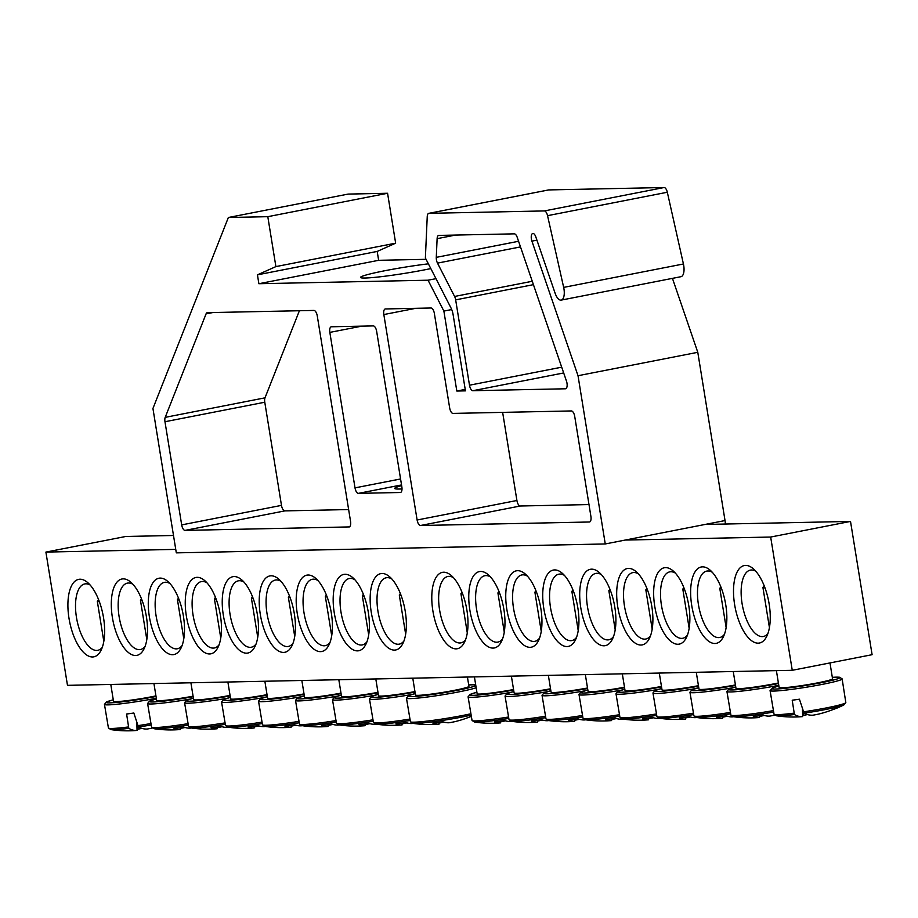 <?xml version="1.0" encoding="UTF-8"?>
<svg xmlns="http://www.w3.org/2000/svg" width="918" height="918" viewBox="0 0 918 918"><rect width="100%" height="100%" fill="white"/><g stroke="black" fill="none" stroke-linecap="round" stroke-linejoin="round"><path stroke-width="1.38" d="M145.113 646.318A33.828 14.619 78.9 0 1 140.397 649.531A33.828 14.619 78.9 0 1 119.558 619.134A33.828 14.619 78.9 0 1 127.418 583.125A33.828 14.619 78.9 0 1 132.995 584.33M175.751 549.389L45.9 552.085L125.743 536.479L173.502 535.481M605.26 543.961L176.313 552.865L152.939 408.487L228.364 217.497L267.804 216.682L275.893 266.599L257.442 274.838L258.876 283.719L428.052 280.208L443.876 311.076L456.82 391.045L465.449 390.861L453.125 314.725A11.28 4.877 -101.1 0 0 450.967 307.909L425.378 257.981L427.237 216.591A5.634 2.433 78.9 0 1 428.763 213.355A5.634 2.433 78.9 0 1 428.947 213.332L544.34 210.933A5.634 2.433 78.9 0 1 547.553 215.673L563.663 287.391A11.28 4.877 78.9 0 1 561.196 300.106A11.28 4.877 78.9 0 1 555.138 293.29L535.802 236.89A5.634 2.433 -101.1 0 0 532.773 233.482A5.634 2.433 -101.1 0 0 531.912 241.136L578.019 375.714L605.26 543.961L705.07 524.453L850.516 521.424L872.1 654.695L792.257 670.301L770.672 537.041L625.227 540.059M146.421 616.85A38.9 16.811 -101.1 0 0 130.769 582.15A38.9 16.811 -101.1 0 0 112.914 620.43A38.9 16.811 -101.1 0 0 143.874 649.175A38.9 16.811 -101.1 0 0 146.421 616.85M45.9 552.085L67.484 685.344L792.257 670.301M183.405 616.081A38.9 16.811 -101.1 0 0 167.753 581.381A38.9 16.811 -101.1 0 0 149.898 619.661A38.9 16.811 -101.1 0 0 180.846 648.406A38.9 16.811 -101.1 0 0 183.405 616.081M257.361 614.544A38.9 16.811 -101.1 0 0 241.709 579.843A38.9 16.811 -101.1 0 0 223.854 618.124A38.9 16.811 -101.1 0 0 254.802 646.869A38.9 16.811 -101.1 0 0 257.361 614.544M331.318 613.017A38.9 16.811 -101.1 0 0 315.666 578.306A38.9 16.811 -101.1 0 0 297.811 616.598A38.9 16.811 -101.1 0 0 328.759 645.331A38.9 16.811 -101.1 0 0 331.318 613.017M405.274 611.48A38.9 16.811 -101.1 0 0 389.622 576.779A38.9 16.811 -101.1 0 0 371.767 615.06A38.9 16.811 -101.1 0 0 402.715 643.793A38.9 16.811 -101.1 0 0 405.274 611.48M654.752 606.305A38.9 16.811 -101.1 0 0 669.084 639.777A38.9 16.811 -101.1 0 0 686.216 637.918A38.9 16.811 -101.1 0 0 688.259 602.724A38.9 16.811 -101.1 0 0 673.112 570.893A38.9 16.811 -101.1 0 0 654.752 606.305M580.796 607.831A38.9 16.811 -101.1 0 0 595.128 641.315A38.9 16.811 -101.1 0 0 612.26 639.444A38.9 16.811 -101.1 0 0 614.303 604.262A38.9 16.811 -101.1 0 0 599.156 572.43A38.9 16.811 -101.1 0 0 580.796 607.831M506.839 609.368A38.9 16.811 -101.1 0 0 521.172 642.841A38.9 16.811 -101.1 0 0 538.304 640.982A38.9 16.811 -101.1 0 0 540.346 605.788A38.9 16.811 -101.1 0 0 525.199 573.957A38.9 16.811 -101.1 0 0 506.839 609.368M432.883 610.906A38.9 16.811 -101.1 0 0 447.215 644.379A38.9 16.811 -101.1 0 0 464.347 642.52A38.9 16.811 -101.1 0 0 466.39 607.326A38.9 16.811 -101.1 0 0 451.243 575.494A38.9 16.811 -101.1 0 0 432.883 610.906M734.63 604.641A39.463 17.052 -101.1 0 0 749.168 638.607A39.463 17.052 -101.1 0 0 766.553 636.713A39.463 17.052 -101.1 0 0 768.618 601.015A39.463 17.052 -101.1 0 0 753.253 568.724A39.463 17.052 -101.1 0 0 734.63 604.641M69.022 618.457A39.463 17.052 -101.1 0 0 83.561 652.423A39.463 17.052 -101.1 0 0 100.934 650.529A39.463 17.052 -101.1 0 0 103.011 614.83A39.463 17.052 -101.1 0 0 87.646 582.54A39.463 17.052 -101.1 0 0 69.022 618.457M469.867 610.137A38.9 16.811 -101.1 0 0 484.199 643.61A38.9 16.811 -101.1 0 0 501.331 641.751A38.9 16.811 -101.1 0 0 503.374 606.557A38.9 16.811 -101.1 0 0 488.227 574.725A38.9 16.811 -101.1 0 0 469.867 610.137M543.823 608.6A38.9 16.811 -101.1 0 0 558.155 642.072A38.9 16.811 -101.1 0 0 575.288 640.213A38.9 16.811 -101.1 0 0 577.33 605.019A38.9 16.811 -101.1 0 0 562.183 573.188A38.9 16.811 -101.1 0 0 543.823 608.6M617.78 607.062A38.9 16.811 -101.1 0 0 632.112 640.546A38.9 16.811 -101.1 0 0 649.244 638.687A38.9 16.811 -101.1 0 0 651.287 603.493A38.9 16.811 -101.1 0 0 636.14 571.662A38.9 16.811 -101.1 0 0 617.78 607.062M691.736 605.536A38.9 16.811 -101.1 0 0 706.068 639.008A38.9 16.811 -101.1 0 0 723.2 637.149A38.9 16.811 -101.1 0 0 725.243 601.956A38.9 16.811 -101.1 0 0 710.096 570.124A38.9 16.811 -101.1 0 0 691.736 605.536M368.29 612.249A38.9 16.811 -101.1 0 0 352.638 577.537A38.9 16.811 -101.1 0 0 334.795 615.829A38.9 16.811 -101.1 0 0 365.743 644.562A38.9 16.811 -101.1 0 0 368.29 612.249M294.334 613.786A38.9 16.811 -101.1 0 0 278.682 579.074A38.9 16.811 -101.1 0 0 260.827 617.355A38.9 16.811 -101.1 0 0 291.786 646.1A38.9 16.811 -101.1 0 0 294.334 613.786M220.377 615.312A38.9 16.811 -101.1 0 0 204.725 580.612A38.9 16.811 -101.1 0 0 186.87 618.893A38.9 16.811 -101.1 0 0 217.83 647.638A38.9 16.811 -101.1 0 0 220.377 615.312M182.085 645.549A33.828 14.619 78.9 0 1 177.381 648.762A33.828 14.619 78.9 0 1 156.542 618.365A33.828 14.619 78.9 0 1 164.391 582.356A33.828 14.619 78.9 0 1 169.968 583.561M219.069 644.78A33.828 14.619 78.9 0 1 214.353 647.993A33.828 14.619 78.9 0 1 193.514 617.596A33.828 14.619 78.9 0 1 201.375 581.587A33.828 14.619 78.9 0 1 206.952 582.792M256.042 644.011A33.828 14.619 78.9 0 1 251.337 647.224A33.828 14.619 78.9 0 1 230.498 616.827A33.828 14.619 78.9 0 1 238.347 580.83A33.828 14.619 78.9 0 1 243.924 582.023M293.026 643.243A33.828 14.619 78.9 0 1 288.309 646.456A33.828 14.619 78.9 0 1 267.471 616.058A33.828 14.619 78.9 0 1 275.331 580.061A33.828 14.619 78.9 0 1 280.908 581.255M329.998 642.474A33.828 14.619 78.9 0 1 325.293 645.687A33.828 14.619 78.9 0 1 304.455 615.29A33.828 14.619 78.9 0 1 312.304 579.292A33.828 14.619 78.9 0 1 317.88 580.486M366.982 641.705A33.828 14.619 78.9 0 1 362.266 644.918A33.828 14.619 78.9 0 1 341.427 614.521A33.828 14.619 78.9 0 1 349.288 578.524A33.828 14.619 78.9 0 1 354.864 579.728M403.954 640.936A33.828 14.619 78.9 0 1 399.25 644.149A33.828 14.619 78.9 0 1 378.411 613.763A33.828 14.619 78.9 0 1 386.26 577.755A33.828 14.619 78.9 0 1 391.837 578.96M724.44 634.292A33.828 14.619 78.9 0 1 719.723 637.505A33.828 14.619 78.9 0 1 698.437 604.606A33.828 14.619 78.9 0 1 706.745 571.099A33.828 14.619 78.9 0 1 712.322 572.304M687.456 635.061A33.828 14.619 78.9 0 1 682.74 638.274A33.828 14.619 78.9 0 1 661.465 605.375A33.828 14.619 78.9 0 1 669.761 571.868A33.828 14.619 78.9 0 1 675.338 573.073M650.483 635.818A33.828 14.619 78.9 0 1 645.767 639.031A33.828 14.619 78.9 0 1 624.481 606.144A33.828 14.619 78.9 0 1 632.789 572.637A33.828 14.619 78.9 0 1 638.366 573.842M613.499 636.587A33.828 14.619 78.9 0 1 608.783 639.8A33.828 14.619 78.9 0 1 587.509 606.913A33.828 14.619 78.9 0 1 595.805 573.406A33.828 14.619 78.9 0 1 601.382 574.611M576.527 637.356A33.828 14.619 78.9 0 1 571.811 640.569A33.828 14.619 78.9 0 1 550.525 607.682A33.828 14.619 78.9 0 1 558.832 574.175A33.828 14.619 78.9 0 1 564.409 575.379M539.543 638.125A33.828 14.619 78.9 0 1 534.827 641.338A33.828 14.619 78.9 0 1 513.552 608.45A33.828 14.619 78.9 0 1 521.849 574.943A33.828 14.619 78.9 0 1 527.425 576.137M502.571 638.894A33.828 14.619 78.9 0 1 497.854 642.107A33.828 14.619 78.9 0 1 476.568 609.219A33.828 14.619 78.9 0 1 484.876 575.712A33.828 14.619 78.9 0 1 490.453 576.906M465.587 639.662A33.828 14.619 78.9 0 1 460.87 642.875A33.828 14.619 78.9 0 1 439.596 609.977A33.828 14.619 78.9 0 1 447.892 576.47A33.828 14.619 78.9 0 1 453.469 577.674M102.311 647.316A33.828 14.619 78.9 0 1 97.756 650.323A33.828 14.619 78.9 0 1 76.469 617.435A33.828 14.619 78.9 0 1 84.777 583.928A33.828 14.619 78.9 0 1 90.125 584.995M767.918 633.5A33.828 14.619 78.9 0 1 763.363 636.507A33.828 14.619 78.9 0 1 742.088 603.619A33.828 14.619 78.9 0 1 750.385 570.112A33.828 14.619 78.9 0 1 755.732 571.18M770.672 537.041L850.516 521.424M110.791 684.449L113.511 701.249A27.058 1.825 -9.2 0 0 128.233 700.514A27.058 1.825 -9.2 0 0 155.934 695.89M128.21 726.987A36.364 2.456 170.8 0 1 108.427 728.02L110.952 729.615A34.895 2.364 -9.2 0 0 128.807 728.341L126.604 714.02A38.051 2.57 -9.2 0 0 133.833 713.022L138.446 727.01A34.895 2.364 -9.2 0 0 150.667 725.048M136.862 723.556L137.057 730.418A112.684 36.422 -92.6 0 1 136.954 730.43A112.684 36.422 -92.6 0 1 128.807 728.341M141.957 728.399A11.177 0.757 -9.2 0 0 138.067 729.179A112.684 105.019 56.3 0 1 137.023 729.225M138.446 727.01A112.684 37.753 76.9 0 0 147.511 728.984A11.177 0.757 -9.2 0 0 152.319 728.054M98.547 599.523L97.365 601.164A27.058 1.825 -9.2 0 0 97.319 601.301A27.058 1.825 -9.2 0 0 99.373 601.657M138.067 729.179L137.952 726.459M776.399 670.633L779.118 687.433A27.058 1.825 -9.2 0 0 806.13 684.908A27.058 1.825 -9.2 0 0 832.546 678.781L829.987 662.934M793.829 713.171A36.364 2.456 170.8 0 1 774.046 714.204L776.559 715.799A34.895 2.364 -9.2 0 0 794.426 714.525L792.211 700.205A38.051 2.57 -9.2 0 0 795.768 699.734A38.051 2.57 -9.2 0 0 799.44 699.206L804.053 713.194A34.895 2.364 -9.2 0 0 843.929 704.886L845.822 702.58A36.364 2.456 170.8 0 1 803.216 711.875M804.053 713.194A112.684 37.753 76.9 0 0 813.119 715.168A11.177 0.757 -9.2 0 0 818.248 714.158A112.684 106.339 -95.1 0 0 835.346 708.547A111.181 37.248 76.9 0 0 837.732 707.789A112.765 112.765 0 0 0 843.929 704.886M836.413 708.271A112.684 105.019 56.3 0 1 831.869 709.97M807.565 714.583A11.177 0.757 -9.2 0 0 803.686 715.363A112.684 105.019 56.3 0 1 802.63 715.409M802.47 709.74L802.665 716.602A112.684 36.422 -92.6 0 1 802.561 716.614A112.684 36.422 -92.6 0 1 794.426 714.525M764.166 585.707L762.973 587.348A27.058 1.825 -9.2 0 0 762.927 587.486A27.058 1.825 -9.2 0 0 764.981 587.841M803.686 715.363L803.56 712.643M474.411 676.899L477.13 693.698A27.058 1.825 -9.2 0 0 513.564 689.533M507.918 717.107A36.364 2.456 170.8 0 1 472.047 720.481L474.572 722.064A34.895 2.364 -9.2 0 0 508.469 718.473M500.631 721.123L500.677 722.868A112.684 36.422 -92.6 0 1 500.574 722.879A112.684 36.422 -92.6 0 1 494.492 721.846A111.181 104.927 -95.1 0 0 504.418 720.481A112.684 37.753 76.9 0 0 511.131 721.433A11.177 0.757 -9.2 0 0 511.728 721.33M505.577 720.848A11.177 0.757 -9.2 0 0 501.687 721.628A112.684 105.019 56.3 0 1 500.643 721.674M461.995 592.225L460.985 593.613A27.058 1.825 -9.2 0 0 460.939 593.751A27.058 1.825 -9.2 0 0 462.718 594.107M501.687 721.628L501.664 720.963M511.383 676.13L514.114 692.929A27.058 1.825 -9.2 0 0 550.536 688.764M544.89 716.338A36.364 2.456 170.8 0 1 509.031 719.712L511.544 721.296A34.895 2.364 -9.2 0 0 545.453 717.704M537.604 720.355L537.661 722.11A112.684 36.422 -92.6 0 1 537.546 722.11A112.684 36.422 -92.6 0 1 531.476 721.078A111.181 104.927 -95.1 0 0 541.402 719.712A112.684 37.753 76.9 0 0 548.115 720.664A11.177 0.757 -9.2 0 0 548.712 720.561M542.549 720.079A11.177 0.757 -9.2 0 0 538.671 720.86A112.684 105.019 56.3 0 1 537.627 720.905M498.967 591.456L497.958 592.844A27.058 1.825 -9.2 0 0 497.923 592.982A27.058 1.825 -9.2 0 0 499.69 593.338M538.671 720.86L538.636 720.194M548.367 675.361L551.087 692.161A27.058 1.825 -9.2 0 0 587.52 687.995M581.874 715.581A36.364 2.456 170.8 0 1 546.003 718.943L548.528 720.538A34.895 2.364 -9.2 0 0 582.437 716.935M574.588 719.586L574.634 721.341A112.684 36.422 -92.6 0 1 574.53 721.341A112.684 36.422 -92.6 0 1 568.449 720.309A111.181 104.927 -95.1 0 0 578.374 718.943A112.684 37.753 76.9 0 0 585.087 719.896A11.177 0.757 -9.2 0 0 585.684 719.792M579.533 719.31A11.177 0.757 -9.2 0 0 575.643 720.091A112.684 105.019 56.3 0 1 574.599 720.137M535.951 590.699L534.942 592.087A27.058 1.825 -9.2 0 0 534.896 592.213A27.058 1.825 -9.2 0 0 536.674 592.569M575.643 720.091L575.62 719.425M585.34 674.592L588.071 691.392A27.058 1.825 -9.2 0 0 624.492 687.226M618.847 714.812A36.364 2.456 170.8 0 1 582.987 718.174L585.5 719.769A34.895 2.364 -9.2 0 0 619.409 716.166M611.56 718.817L611.617 720.573A112.684 36.422 -92.6 0 1 611.503 720.584A112.684 36.422 -92.6 0 1 605.432 719.54A111.181 104.927 -95.1 0 0 615.358 718.174A112.684 37.753 76.9 0 0 622.071 719.127A11.177 0.757 -9.2 0 0 622.668 719.024M616.506 718.553A11.177 0.757 -9.2 0 0 612.627 719.322A112.684 105.019 56.3 0 1 611.583 719.368M572.924 589.93L571.914 591.318A27.058 1.825 -9.2 0 0 571.88 591.444A27.058 1.825 -9.2 0 0 573.647 591.8M612.627 719.322L612.593 718.656M622.324 673.835L625.043 690.623A27.058 1.825 -9.2 0 0 661.476 686.457M655.831 714.043A36.364 2.456 170.8 0 1 619.96 717.406L622.484 719.001A34.895 2.364 -9.2 0 0 656.393 715.397M648.544 718.048L648.59 719.804A112.684 36.422 -92.6 0 1 648.487 719.815A112.684 36.422 -92.6 0 1 642.405 718.771A111.181 104.927 -95.1 0 0 652.331 717.406A112.684 37.753 76.9 0 0 659.044 718.358A11.177 0.757 -9.2 0 0 659.64 718.255M653.49 717.784A11.177 0.757 -9.2 0 0 649.6 718.553A112.684 105.019 56.3 0 1 648.556 718.599M609.908 589.161L608.898 590.549A27.058 1.825 -9.2 0 0 608.852 590.676A27.058 1.825 -9.2 0 0 610.631 591.031M649.6 718.553L649.577 717.887M659.296 673.066L662.027 689.866A27.058 1.825 -9.2 0 0 698.449 685.689M692.803 713.275A36.364 2.456 170.8 0 1 656.944 716.637L659.457 718.232A34.895 2.364 -9.2 0 0 693.365 714.629M685.516 717.279L685.574 719.035A112.684 36.422 -92.6 0 1 685.459 719.046A112.684 36.422 -92.6 0 1 679.389 718.002A111.181 104.927 -95.1 0 0 689.315 716.637A112.684 37.753 76.9 0 0 696.028 717.589A11.177 0.757 -9.2 0 0 696.624 717.486M690.462 717.015A11.177 0.757 -9.2 0 0 686.584 717.796A112.684 105.019 56.3 0 1 685.539 717.83M646.88 588.392L645.87 589.781A27.058 1.825 -9.2 0 0 645.836 589.907A27.058 1.825 -9.2 0 0 647.603 590.274M686.584 717.796L686.549 717.119M696.28 672.297L699 689.097A27.058 1.825 -9.2 0 0 735.433 684.931M729.787 712.506A36.364 2.456 170.8 0 1 693.916 715.868L696.441 717.463A34.895 2.364 -9.2 0 0 730.349 713.86M722.5 716.51L722.546 718.266A112.684 36.422 -92.6 0 1 722.443 718.278A112.684 36.422 -92.6 0 1 716.361 717.233A111.181 104.927 -95.1 0 0 726.287 715.868A112.684 37.753 76.9 0 0 733 716.832A11.177 0.757 -9.2 0 0 733.597 716.717M727.446 716.247A11.177 0.757 -9.2 0 0 723.556 717.027A112.684 105.019 56.3 0 1 722.512 717.073M683.864 587.623L682.854 589.012A27.058 1.825 -9.2 0 0 682.808 589.138A27.058 1.825 -9.2 0 0 684.587 589.505M723.556 717.027L723.533 716.35M733.252 671.528L735.984 688.328A27.058 1.825 -9.2 0 0 750.695 687.593A27.058 1.825 -9.2 0 0 778.395 682.969M772.612 710.761A36.364 2.456 170.8 0 1 730.9 715.099L733.413 716.694A34.895 2.364 -9.2 0 0 773.128 712.127M759.473 715.742L759.53 717.497A112.684 36.422 -92.6 0 1 759.415 717.509A112.684 36.422 -92.6 0 1 753.345 716.465A111.181 104.927 -95.1 0 0 763.271 715.099A112.684 37.753 76.9 0 0 769.984 716.063A11.177 0.757 -9.2 0 0 774.781 715.133M764.419 715.478A11.177 0.757 -9.2 0 0 760.54 716.258A112.684 105.019 56.3 0 1 759.496 716.304M720.837 586.854L719.827 588.243A27.058 1.825 -9.2 0 0 719.792 588.381A27.058 1.825 -9.2 0 0 721.559 588.736M760.54 716.258L760.506 715.581M412.779 678.184L415.498 694.983A27.058 1.825 -9.2 0 0 442.51 692.459A27.058 1.825 -9.2 0 0 468.926 686.32L467.423 677.048M469.626 714.032A36.364 2.456 170.8 0 1 431.77 720.515A36.364 2.456 170.8 0 1 410.426 721.755L412.939 723.35A34.895 2.364 -9.2 0 0 436.371 721.33A34.895 2.364 -9.2 0 0 470.039 715.363M438.999 722.397L439.045 724.153A112.684 36.422 -92.6 0 1 438.942 724.164A112.684 36.422 -92.6 0 1 432.86 723.12A111.181 104.927 -95.1 0 0 442.797 721.755A112.684 37.753 76.9 0 0 449.499 722.707A11.177 0.757 -9.2 0 0 454.628 721.709A112.684 106.339 -95.1 0 0 470.475 716.625M470.498 716.706A112.684 105.019 56.3 0 1 468.249 717.52M443.945 722.133A11.177 0.757 -9.2 0 0 440.066 722.914A112.684 105.019 56.3 0 1 439.011 722.948M400.363 593.51L399.353 594.898A27.058 1.825 -9.2 0 0 399.307 595.025A27.058 1.825 -9.2 0 0 401.086 595.392M440.066 722.914L440.032 722.236M375.806 678.953L378.526 695.741A27.058 1.825 -9.2 0 0 414.947 691.575M409.313 719.161A36.364 2.456 170.8 0 1 373.442 722.523L375.955 724.118A34.895 2.364 -9.2 0 0 409.864 720.515M402.027 723.166L402.073 724.922A112.684 36.422 -92.6 0 1 401.958 724.933A112.684 36.422 -92.6 0 1 395.887 723.889A111.181 104.927 -95.1 0 0 405.813 722.523A112.684 37.753 76.9 0 0 412.526 723.476A11.177 0.757 -9.2 0 0 413.123 723.373M406.961 722.902A11.177 0.757 -9.2 0 0 403.082 723.671A112.684 105.019 56.3 0 1 402.038 723.717M363.379 594.279L362.38 595.667A27.058 1.825 -9.2 0 0 362.335 595.793A27.058 1.825 -9.2 0 0 364.102 596.149M403.082 723.671L403.048 723.005M338.822 679.71L341.542 696.51A27.058 1.825 -9.2 0 0 377.975 692.344M372.329 719.93A36.364 2.456 170.8 0 1 336.458 723.292L338.983 724.887A34.895 2.364 -9.2 0 0 372.892 721.284M365.043 723.935L365.089 725.69A112.684 36.422 -92.6 0 1 364.985 725.702A112.684 36.422 -92.6 0 1 358.904 724.658A111.181 104.927 -95.1 0 0 368.841 723.292A112.684 37.753 76.9 0 0 375.542 724.245A11.177 0.757 -9.2 0 0 376.139 724.141M369.988 723.659A11.177 0.757 -9.2 0 0 366.11 724.44A112.684 105.019 56.3 0 1 365.054 724.486M326.406 595.048L325.397 596.436A27.058 1.825 -9.2 0 0 325.351 596.562A27.058 1.825 -9.2 0 0 327.129 596.918M366.11 724.44L366.075 723.774M301.85 680.479L304.569 697.278A27.058 1.825 -9.2 0 0 340.991 693.113M335.357 720.699A36.364 2.456 170.8 0 1 299.486 724.061L301.999 725.656A34.895 2.364 -9.2 0 0 335.908 722.053M328.07 724.704L328.116 726.459A112.684 36.422 -92.6 0 1 328.001 726.459A112.684 36.422 -92.6 0 1 321.931 725.427A111.181 104.927 -95.1 0 0 331.857 724.061A112.684 37.753 76.9 0 0 338.57 725.013A11.177 0.757 -9.2 0 0 339.167 724.91M333.004 724.428A11.177 0.757 -9.2 0 0 329.126 725.209A112.684 105.019 56.3 0 1 328.082 725.254M289.422 595.805L288.424 597.193A27.058 1.825 -9.2 0 0 288.378 597.331A27.058 1.825 -9.2 0 0 290.145 597.687M329.126 725.209L329.092 724.543M264.866 681.248L267.586 698.047A27.058 1.825 -9.2 0 0 304.019 693.882M298.373 721.456A36.364 2.456 170.8 0 1 262.502 724.83L265.027 726.413A34.895 2.364 -9.2 0 0 298.935 722.822M291.086 725.472L291.132 727.217A112.684 36.422 -92.6 0 1 291.029 727.228A112.684 36.422 -92.6 0 1 284.947 726.195A111.181 104.927 -95.1 0 0 294.873 724.83A112.684 37.753 76.9 0 0 301.586 725.782A11.177 0.757 -9.2 0 0 302.183 725.679M296.032 725.197A11.177 0.757 -9.2 0 0 292.142 725.977A112.684 105.019 56.3 0 1 291.098 726.023M252.45 596.574L251.44 597.962A27.058 1.825 -9.2 0 0 251.394 598.1A27.058 1.825 -9.2 0 0 253.173 598.456M292.142 725.977L292.119 725.312M227.893 682.017L230.613 698.816A27.058 1.825 -9.2 0 0 267.035 694.651M261.401 722.225A36.364 2.456 170.8 0 1 225.53 725.599L228.043 727.182A34.895 2.364 -9.2 0 0 261.951 723.591M254.114 726.241L254.16 727.985A112.684 36.422 -92.6 0 1 254.045 727.997A112.684 36.422 -92.6 0 1 247.975 726.964A111.181 104.927 -95.1 0 0 257.901 725.599A112.684 37.753 76.9 0 0 264.613 726.551A11.177 0.757 -9.2 0 0 265.21 726.448M259.048 725.966A11.177 0.757 -9.2 0 0 255.17 726.746A112.684 105.019 56.3 0 1 254.125 726.792M215.466 597.343L214.468 598.731A27.058 1.825 -9.2 0 0 214.422 598.869A27.058 1.825 -9.2 0 0 216.189 599.225M255.17 726.746L255.135 726.081M190.91 682.785L193.629 699.585A27.058 1.825 -9.2 0 0 230.062 695.419M224.417 722.994A36.364 2.456 170.8 0 1 188.546 726.367L191.07 727.951A34.895 2.364 -9.2 0 0 224.979 724.359M217.13 726.999L217.176 728.754A112.684 36.422 -92.6 0 1 217.073 728.766A112.684 36.422 -92.6 0 1 210.991 727.733A111.181 104.927 -95.1 0 0 220.917 726.356A112.684 37.753 76.9 0 0 227.63 727.32A11.177 0.757 -9.2 0 0 228.226 727.217M222.076 726.735A11.177 0.757 -9.2 0 0 218.186 727.515A112.684 105.019 56.3 0 1 217.141 727.561M178.494 598.111L177.484 599.5A27.058 1.825 -9.2 0 0 177.438 599.638A27.058 1.825 -9.2 0 0 179.217 599.993M218.186 727.515L218.163 726.849M153.937 683.554L156.657 700.354A27.058 1.825 -9.2 0 0 193.078 696.188M187.444 723.763A36.364 2.456 170.8 0 1 151.573 727.125L154.086 728.72A34.895 2.364 -9.2 0 0 187.995 725.117M180.157 727.767L180.203 729.523A112.684 36.422 -92.6 0 1 180.089 729.535A112.684 36.422 -92.6 0 1 174.018 728.49A111.181 104.927 -95.1 0 0 183.944 727.125A112.684 37.753 76.9 0 0 190.657 728.089A11.177 0.757 -9.2 0 0 191.254 727.985M185.092 727.504A11.177 0.757 -9.2 0 0 181.213 728.284A112.684 105.019 56.3 0 1 180.169 728.33M141.51 598.88L140.511 600.269A27.058 1.825 -9.2 0 0 140.465 600.406A27.058 1.825 -9.2 0 0 142.233 600.762M181.213 728.284L181.179 727.607M400.65 492.427L400.282 492.496A5.634 2.433 -101.1 0 0 400.466 492.484A5.634 2.433 -101.1 0 0 401.854 486.896L376.667 331.421A5.634 2.433 -101.1 0 0 373.305 325.913L331.398 326.785A5.634 2.433 -101.1 0 0 331.214 326.808A5.634 2.433 -101.1 0 0 329.837 332.396L361.715 326.154M400.282 492.496L358.376 493.368L401.533 484.934M401.648 485.622A45.108 3.052 -9.2 0 0 394.694 488.445A45.108 3.052 -9.2 0 0 402.015 488.927M400.569 478.966L355.014 487.871A5.634 2.433 -101.1 0 0 358.376 493.368M589.7 521.929L589.345 521.998A5.634 2.433 -101.1 0 0 589.528 521.986A5.634 2.433 -101.1 0 0 590.905 516.398L574.725 416.451A5.634 2.433 -101.1 0 0 571.352 410.943L453.022 413.41A5.634 2.433 78.9 0 1 449.659 407.902L434.375 313.508A5.634 2.433 -101.1 0 0 431.012 308L385.399 308.953A5.634 2.433 -101.1 0 0 385.216 308.976A5.634 2.433 -101.1 0 0 383.839 314.553L415.716 308.322M532.268 281.275L454.582 296.457A5.634 2.433 78.9 0 1 455.661 299.865L533.427 284.66M454.582 296.457L437.496 263.122L520.495 246.908M518.567 241.285L436.279 257.361A5.634 2.433 -101.1 0 0 437.496 263.122M436.279 257.361L437.117 238.669L455.523 235.065M565.786 388.716L565.431 388.784A5.634 2.433 -101.1 0 0 565.603 388.762A5.634 2.433 -101.1 0 0 566.475 381.108L517.19 237.269A5.634 2.433 -101.1 0 0 514.344 233.849L438.827 235.41A5.634 2.433 -101.1 0 0 438.643 235.433A5.634 2.433 -101.1 0 0 437.117 238.669M565.431 388.784L472.85 390.712L563.686 372.949M561.701 367.177L469.488 385.204A5.634 2.433 -101.1 0 0 472.85 390.712M469.488 385.204L455.661 299.865M355.014 487.871L329.837 332.396M349.345 526.921L185.046 530.397L284.844 510.89L348.633 509.559M299.406 310.732L265.004 397.838A5.634 2.433 -101.1 0 0 264.774 402.222L281.482 505.382L181.684 524.889A5.634 2.433 -101.1 0 0 185.046 530.397M181.684 524.889L164.976 421.729L264.774 402.222M265.004 397.838L165.206 417.357A5.634 2.433 -101.1 0 0 164.976 421.729M165.206 417.357L206.068 313.876L212.942 312.533M348.989 526.989A5.634 2.433 -101.1 0 0 349.161 526.978A5.634 2.433 -101.1 0 0 350.55 521.39L317.272 315.941A5.634 2.433 -101.1 0 0 313.91 310.433L207.399 312.648A5.634 2.433 -101.1 0 0 207.227 312.671A5.634 2.433 -101.1 0 0 206.068 313.876M589.345 521.998L420.478 525.509L520.276 506.002L588.989 504.567M502.639 412.377L516.914 500.494L417.116 520.001A5.634 2.433 -101.1 0 0 420.478 525.509M417.116 520.001L383.839 314.553M281.482 505.382A5.634 2.433 -101.1 0 0 284.844 510.89M516.914 500.494A5.634 2.433 -101.1 0 0 520.276 506.002M428.373 263.833A45.108 3.052 -9.2 0 0 383.104 271.074A45.108 3.052 -9.2 0 0 360.51 277.431A45.108 3.052 -9.2 0 0 424.759 269.812A45.108 3.052 -9.2 0 0 430.817 268.584M725.346 524.029A11.28 4.877 -101.1 0 0 725.025 520.552L697.783 352.305L578.019 375.714M228.364 217.497L348.129 194.088L387.568 193.262L395.647 243.178L377.195 251.429L378.641 260.31L426.067 259.324M561.196 300.106L680.961 276.697A11.28 4.877 78.9 0 0 683.428 263.982L667.317 192.252A5.634 2.433 -101.1 0 0 664.093 187.524L548.712 189.923A5.634 2.433 -101.1 0 0 548.528 189.946A5.634 2.433 -101.1 0 0 548.356 189.992M672.446 278.361L697.783 352.305M465.219 389.404L456.82 391.045M451.713 309.55L443.876 311.076M435.981 278.659L428.052 280.208M378.641 260.31L258.876 283.719M257.442 274.838L377.195 251.429M395.647 243.178L275.893 266.599M387.568 193.262L267.804 216.682M113.281 699.826L106.477 701.96L104.457 704.358A36.502 2.467 -9.2 0 0 156.312 698.254M156.026 696.452A34.333 2.318 170.8 0 1 114.348 702.614A34.333 2.318 170.8 0 1 113.281 699.837M150.139 723.682A36.364 2.456 170.8 0 1 137.608 725.69M770.064 690.543A36.502 2.467 -9.2 0 0 794.54 688.982A36.502 2.467 -9.2 0 0 842.127 678.861L839.488 677.232L832.316 677.358A34.333 2.318 170.8 0 1 811.684 684.472A34.333 2.318 170.8 0 1 773.736 687.525A34.333 2.318 170.8 0 1 778.889 686.021L773.323 687.628L770.064 690.543L774.046 714.204M472.047 720.481L468.077 696.808A36.502 2.467 -9.2 0 0 510.27 692.482M513.644 690.038A34.333 2.318 170.8 0 1 475.994 695.201A34.333 2.318 170.8 0 1 476.901 692.287L470.062 694.421L468.077 696.808M509.031 719.712L505.049 696.039A36.502 2.467 -9.2 0 0 547.243 691.713M550.616 689.28A34.333 2.318 170.8 0 1 512.978 694.433A34.333 2.318 170.8 0 1 513.885 691.518M546.003 718.943L542.033 695.27A36.502 2.467 -9.2 0 0 584.227 690.956M587.6 688.511A34.333 2.318 170.8 0 1 549.951 693.664A34.333 2.318 170.8 0 1 550.857 690.749L544.018 692.883L542.033 695.27M582.987 718.174L579.006 694.501A36.502 2.467 -9.2 0 0 621.211 690.187M624.573 687.743A34.333 2.318 170.8 0 1 586.935 692.895A34.333 2.318 170.8 0 1 587.841 689.98M619.96 717.406L615.989 693.733A36.502 2.467 -9.2 0 0 658.183 689.418M661.557 686.974A34.333 2.318 170.8 0 1 623.907 692.126A34.333 2.318 170.8 0 1 624.814 689.223M656.944 716.637L652.962 692.964A36.502 2.467 -9.2 0 0 695.167 688.649M698.529 686.205A34.333 2.318 170.8 0 1 660.891 691.357A34.333 2.318 170.8 0 1 661.798 688.454M693.916 715.868L689.946 692.195A36.502 2.467 -9.2 0 0 732.139 687.88M735.513 685.436A34.333 2.318 170.8 0 1 697.864 690.6A34.333 2.318 170.8 0 1 698.77 687.685L691.931 689.82L689.946 692.195M730.9 715.099L726.918 691.438A36.502 2.467 -9.2 0 0 778.785 685.333M778.487 683.531A34.333 2.318 170.8 0 1 736.821 689.693A34.333 2.318 170.8 0 1 735.754 686.916M410.426 721.755L406.444 698.082A36.502 2.467 -9.2 0 0 435.843 695.821A36.502 2.467 -9.2 0 0 476.167 687.754M468.696 684.92A34.333 2.318 170.8 0 1 475.708 684.897M475.811 685.539A34.333 2.318 170.8 0 1 429.28 694.915A34.333 2.318 170.8 0 1 415.269 693.572L408.43 695.706L406.444 698.082M373.442 722.523L369.461 698.85A36.502 2.467 -9.2 0 0 411.666 694.536M415.028 692.092A34.333 2.318 170.8 0 1 377.39 697.244A34.333 2.318 170.8 0 1 378.296 694.341M336.458 723.292L332.488 699.619A36.502 2.467 -9.2 0 0 374.682 695.305M378.055 692.86A34.333 2.318 170.8 0 1 340.406 698.013A34.333 2.318 170.8 0 1 341.312 695.098L334.473 697.244L332.488 699.619M299.486 724.061L295.504 700.388A36.502 2.467 -9.2 0 0 337.709 696.073M341.071 693.629A34.333 2.318 170.8 0 1 303.433 698.782A34.333 2.318 170.8 0 1 304.34 695.867L297.501 698.001L295.504 700.388M262.502 724.83L258.532 701.157A36.502 2.467 -9.2 0 0 300.725 696.831M304.099 694.398A34.333 2.318 170.8 0 1 266.45 699.55A34.333 2.318 170.8 0 1 267.356 696.636L260.517 698.77L258.532 701.157M225.53 725.599L221.548 701.926A36.502 2.467 -9.2 0 0 263.753 697.6M267.115 695.155A34.333 2.318 170.8 0 1 229.477 700.319A34.333 2.318 170.8 0 1 230.384 697.405L223.544 699.539L221.548 701.926M188.546 726.367L184.575 702.695A36.502 2.467 -9.2 0 0 226.769 698.369M230.143 695.924A34.333 2.318 170.8 0 1 192.493 701.088A34.333 2.318 170.8 0 1 193.4 698.173M151.573 727.125L147.591 703.463A36.502 2.467 -9.2 0 0 189.797 699.137M193.159 696.693A34.333 2.318 170.8 0 1 155.521 701.857A34.333 2.318 170.8 0 1 156.427 698.942L149.588 701.077L147.591 703.463M705.07 524.453L725.025 520.552M536.927 240.16L531.912 241.136M683.428 263.982L563.663 287.391M667.317 192.252L547.553 215.673M544.34 210.933L664.093 187.524M548.712 189.923L428.947 213.332M108.427 728.02L104.457 704.358M110.952 729.615A112.765 112.765 0 0 0 136.954 730.43M103.814 641.384L97.319 601.301M845.822 702.58L842.127 678.861M776.559 715.799A112.765 112.765 0 0 0 802.561 716.614M769.422 627.568L762.927 587.486M474.572 722.064A112.765 112.765 0 0 0 500.574 722.879M467.285 632.904L460.939 593.751M505.049 696.039L507.034 693.652L513.873 691.506M511.544 721.296A112.765 112.765 0 0 0 537.558 722.11M504.257 632.135L497.923 592.982M548.528 720.538A112.765 112.765 0 0 0 574.53 721.341M541.241 631.366L534.896 592.213M579.006 694.501L580.991 692.126L587.83 689.969M585.5 719.769A112.765 112.765 0 0 0 611.514 720.584M578.214 630.597L571.88 591.444M615.989 693.733L617.975 691.357L624.814 689.2M622.484 719.001A112.765 112.765 0 0 0 648.487 719.815M615.198 629.84L608.852 590.676M652.962 692.964L654.959 690.588L661.786 688.443M659.457 718.232A112.765 112.765 0 0 0 685.471 719.046M652.17 629.071L645.836 589.907M696.441 717.463A112.765 112.765 0 0 0 722.443 718.278M689.154 628.302L682.808 589.138M726.918 691.438L728.915 689.051L735.743 686.905M733.413 716.694A112.765 112.765 0 0 0 759.427 717.509M726.138 627.533L719.792 588.381M475.685 684.759L468.696 684.897M412.939 723.35A112.765 112.765 0 0 0 438.942 724.164M405.653 634.189L399.307 595.025M369.461 698.85L371.457 696.475L378.296 694.318M375.955 724.118A112.765 112.765 0 0 0 401.969 724.933M368.68 634.958L362.335 595.793M338.983 724.887A112.765 112.765 0 0 0 364.985 725.702M331.696 635.715L325.351 596.562M301.999 725.656A112.765 112.765 0 0 0 328.013 726.459M294.724 636.484L288.378 597.331M265.027 726.413A112.765 112.765 0 0 0 291.029 727.228M257.74 637.253L251.394 598.1M228.043 727.182A112.765 112.765 0 0 0 254.056 727.997M220.768 638.021L214.422 598.869M184.575 702.695L186.561 700.308L193.4 698.162M191.07 727.951A112.765 112.765 0 0 0 217.073 728.766M183.784 638.79L177.438 599.638M154.086 728.72A112.765 112.765 0 0 0 180.1 729.535M146.811 639.559L140.465 600.406M428.763 213.355L548.528 189.946"/></g></svg>
